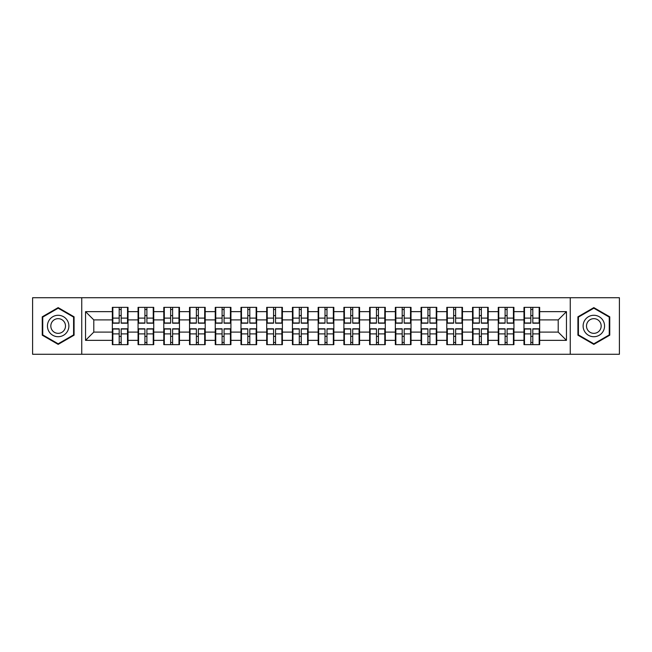 <?xml version="1.0" encoding="UTF-8"?>
<svg xmlns="http://www.w3.org/2000/svg" width="652" height="652" viewBox="0 0 652 652"><rect width="100%" height="100%" fill="white"/><g stroke="black" fill="none" stroke-linecap="round" stroke-linejoin="round"><path stroke-width="0.98" d="M570.255 354.28L619.4 354.28L619.4 297.719L570.255 297.719L570.255 354.28L81.744 354.28L81.744 297.719L32.6 297.719L32.6 354.28L81.744 354.28M539.66 336.473L539.163 336.473M524.485 336.473L523.988 336.473M523.988 315.527L524.485 315.527M539.163 315.527L539.66 315.527M539.66 313.384L539.163 313.384M524.485 313.384L523.988 313.384M523.988 338.616L524.485 338.616M539.163 338.616L539.66 338.616M513.931 336.473L513.434 336.473M498.756 336.473L498.267 336.473M498.267 315.527L498.756 315.527M513.434 315.527L513.931 315.527M513.931 313.384L513.434 313.384M498.756 313.384L498.267 313.384M498.267 338.616L498.756 338.616M513.434 338.616L513.931 338.616M488.201 336.473L487.704 336.473M473.026 336.473L472.537 336.473M472.537 315.527L473.026 315.527M487.704 315.527L488.201 315.527M488.201 313.384L487.704 313.384M473.026 313.384L472.537 313.384M472.537 338.616L473.026 338.616M487.704 338.616L488.201 338.616M462.472 336.473L461.983 336.473M447.305 336.473L446.807 336.473M446.807 315.527L447.305 315.527M461.983 315.527L462.472 315.527M462.472 313.384L461.983 313.384M447.305 313.384L446.807 313.384M446.807 338.616L447.305 338.616M461.983 338.616L462.472 338.616M436.75 336.473L436.253 336.473M421.575 336.473L421.078 336.473M421.078 315.527L421.575 315.527M436.253 315.527L436.75 315.527M436.75 313.384L436.253 313.384M421.575 313.384L421.078 313.384M421.078 338.616L421.575 338.616M436.253 338.616L436.75 338.616M411.021 336.473L410.524 336.473M395.845 336.473L395.348 336.473M395.348 315.527L395.845 315.527M410.524 315.527L411.021 315.527M411.021 313.384L410.524 313.384M395.845 313.384L395.348 313.384M395.348 338.616L395.845 338.616M410.524 338.616L411.021 338.616M385.291 336.473L384.794 336.473M370.116 336.473L369.619 336.473M369.619 315.527L370.116 315.527M384.794 315.527L385.291 315.527M385.291 313.384L384.794 313.384M370.116 313.384L369.619 313.384M369.619 338.616L370.116 338.616M384.794 338.616L385.291 338.616M359.562 336.473L359.065 336.473M344.386 336.473L343.897 336.473M343.897 315.527L344.386 315.527M359.065 315.527L359.562 315.527M359.562 313.384L359.065 313.384M344.386 313.384L343.897 313.384M343.897 338.616L344.386 338.616M359.065 338.616L359.562 338.616M333.832 336.473L333.343 336.473M318.657 336.473L318.168 336.473M318.168 315.527L318.657 315.527M333.343 315.527L333.832 315.527M333.832 313.384L333.343 313.384M318.657 313.384L318.168 313.384M318.168 338.616L318.657 338.616M333.343 338.616L333.832 338.616M308.103 336.473L307.614 336.473M292.935 336.473L292.438 336.473M292.438 315.527L292.935 315.527M307.614 315.527L308.103 315.527M308.103 313.384L307.614 313.384M292.935 313.384L292.438 313.384M292.438 338.616L292.935 338.616M307.614 338.616L308.103 338.616M282.381 336.473L281.884 336.473M267.206 336.473L266.709 336.473M266.709 315.527L267.206 315.527M281.884 315.527L282.381 315.527M282.381 313.384L281.884 313.384M267.206 313.384L266.709 313.384M266.709 338.616L267.206 338.616M281.884 338.616L282.381 338.616M256.652 336.473L256.154 336.473M241.476 336.473L240.979 336.473M240.979 315.527L241.476 315.527M256.154 315.527L256.652 315.527M256.652 313.384L256.154 313.384M241.476 313.384L240.979 313.384M240.979 338.616L241.476 338.616M256.154 338.616L256.652 338.616M230.922 336.473L230.425 336.473M215.747 336.473L215.25 336.473M215.25 315.527L215.747 315.527M230.425 315.527L230.922 315.527M230.922 313.384L230.425 313.384M215.747 313.384L215.25 313.384M215.25 338.616L215.747 338.616M230.425 338.616L230.922 338.616M205.193 336.473L204.695 336.473M190.017 336.473L189.528 336.473M189.528 315.527L190.017 315.527M204.695 315.527L205.193 315.527M205.193 313.384L204.695 313.384M190.017 313.384L189.528 313.384M189.528 338.616L190.017 338.616M204.695 338.616L205.193 338.616M179.463 336.473L178.974 336.473M164.296 336.473L163.799 336.473M163.799 315.527L164.296 315.527M178.974 315.527L179.463 315.527M179.463 313.384L178.974 313.384M164.296 313.384L163.799 313.384M163.799 338.616L164.296 338.616M178.974 338.616L179.463 338.616M153.733 336.473L153.244 336.473M138.566 336.473L138.069 336.473M138.069 315.527L138.566 315.527M153.244 315.527L153.733 315.527M153.733 313.384L153.244 313.384M138.566 313.384L138.069 313.384M138.069 338.616L138.566 338.616M153.244 338.616L153.733 338.616M570.255 297.719L81.744 297.719M558.21 332.104L558.21 319.896L539.66 319.896L539.66 332.104L558.21 332.104L566.458 340.352L566.458 311.648L539.66 311.648L539.66 307.361L523.988 307.361L523.988 319.896L513.931 319.896L513.931 332.104L523.988 332.104L523.988 319.896M566.458 340.352L539.66 340.352L539.66 344.639L523.988 344.639L523.988 340.352L513.931 340.352L513.931 344.639L498.267 344.639L498.267 340.352L488.201 340.352L488.201 344.639L472.537 344.639L472.537 340.352L462.472 340.352L462.472 344.639L446.807 344.639L446.807 340.352L436.75 340.352L436.75 344.639L421.078 344.639L421.078 340.352L411.021 340.352L411.021 344.639L395.348 344.639L395.348 340.352L385.291 340.352L385.291 344.639L369.619 344.639L369.619 340.352L359.562 340.352L359.562 344.639L343.897 344.639L343.897 340.352L333.832 340.352L333.832 344.639L318.168 344.639L318.168 340.352L308.103 340.352L308.103 344.639L292.438 344.639L292.438 340.352L282.381 340.352L282.381 344.639L266.709 344.639L266.709 340.352L256.652 340.352L256.652 344.639L240.979 344.639L240.979 340.352L230.922 340.352L230.922 344.639L215.25 344.639L215.25 340.352L205.193 340.352L205.193 344.639L189.528 344.639L189.528 340.352L179.463 340.352L179.463 344.639L163.799 344.639L163.799 340.352L153.733 340.352L153.733 344.639L138.069 344.639L138.069 340.352L128.012 340.352L128.012 344.639L112.34 344.639L112.34 340.352L85.542 340.352L85.542 311.648L112.34 311.648L112.34 319.896L93.79 319.896L93.79 332.104L112.34 332.104L112.34 319.896M523.988 311.648L513.931 311.648L513.931 307.361L498.267 307.361L498.267 311.648L488.201 311.648L488.201 307.361L472.537 307.361L472.537 311.648L462.472 311.648L462.472 307.361L446.807 307.361L446.807 311.648L436.75 311.648L436.75 307.361L421.078 307.361L421.078 311.648L411.021 311.648L411.021 307.361L395.348 307.361L395.348 311.648L385.291 311.648L385.291 307.361L369.619 307.361L369.619 311.648L359.562 311.648L359.562 307.361L343.897 307.361L343.897 311.648L333.832 311.648L333.832 307.361L318.168 307.361L318.168 311.648L308.103 311.648L308.103 307.361L292.438 307.361L292.438 311.648L282.381 311.648L282.381 307.361L266.709 307.361L266.709 311.648L256.652 311.648L256.652 307.361L240.979 307.361L240.979 311.648L230.922 311.648L230.922 307.361L215.25 307.361L215.25 311.648L205.193 311.648L205.193 307.361L189.528 307.361L189.528 311.648L179.463 311.648L179.463 307.361L163.799 307.361L163.799 311.648L153.733 311.648L153.733 307.361L138.069 307.361L138.069 311.648L128.012 311.648L128.012 307.361L112.34 307.361L112.34 311.648M523.988 332.104L523.988 340.352M513.931 332.104L513.931 340.352M513.931 311.648L513.931 319.896M488.201 332.104L498.267 332.104L498.267 319.896L488.201 319.896L488.201 340.352M498.267 332.104L498.267 340.352M498.267 311.648L498.267 319.896M488.201 311.648L488.201 319.896M462.472 332.104L472.537 332.104L472.537 319.896L462.472 319.896L462.472 340.352M472.537 332.104L472.537 340.352M472.537 311.648L472.537 319.896M462.472 311.648L462.472 319.896M436.75 332.104L446.807 332.104L446.807 319.896L436.75 319.896L436.75 340.352M446.807 332.104L446.807 340.352M446.807 311.648L446.807 319.896M436.75 311.648L436.75 319.896M411.021 332.104L421.078 332.104L421.078 319.896L411.021 319.896L411.021 340.352M421.078 332.104L421.078 340.352M421.078 311.648L421.078 319.896M411.021 311.648L411.021 319.896M385.291 332.104L395.348 332.104L395.348 319.896L385.291 319.896L385.291 340.352M395.348 332.104L395.348 340.352M395.348 311.648L395.348 319.896M385.291 311.648L385.291 319.896M359.562 332.104L369.619 332.104L369.619 319.896L359.562 319.896L359.562 340.352M369.619 332.104L369.619 340.352M369.619 311.648L369.619 319.896M359.562 311.648L359.562 319.896M333.832 332.104L343.897 332.104L343.897 319.896L333.832 319.896L333.832 340.352M343.897 332.104L343.897 340.352M343.897 311.648L343.897 319.896M333.832 311.648L333.832 319.896M308.103 332.104L318.168 332.104L318.168 319.896L308.103 319.896L308.103 340.352M318.168 332.104L318.168 340.352M318.168 311.648L318.168 319.896M308.103 311.648L308.103 319.896M282.381 332.104L292.438 332.104L292.438 319.896L282.381 319.896L282.381 340.352M292.438 332.104L292.438 340.352M292.438 311.648L292.438 319.896M282.381 311.648L282.381 319.896M256.652 332.104L266.709 332.104L266.709 319.896L256.652 319.896L256.652 340.352M266.709 332.104L266.709 340.352M266.709 311.648L266.709 319.896M256.652 311.648L256.652 319.896M230.922 332.104L240.979 332.104L240.979 319.896L230.922 319.896L230.922 340.352M240.979 332.104L240.979 340.352M240.979 311.648L240.979 319.896M230.922 311.648L230.922 319.896M205.193 332.104L215.25 332.104L215.25 319.896L205.193 319.896L205.193 340.352M215.25 332.104L215.25 340.352M215.25 311.648L215.25 319.896M205.193 311.648L205.193 319.896M179.463 332.104L189.528 332.104L189.528 319.896L179.463 319.896L179.463 340.352M189.528 332.104L189.528 340.352M189.528 311.648L189.528 319.896M179.463 311.648L179.463 319.896M153.733 332.104L163.799 332.104L163.799 319.896L153.733 319.896L153.733 340.352M163.799 332.104L163.799 340.352M163.799 311.648L163.799 319.896M153.733 311.648L153.733 319.896M128.012 332.104L138.069 332.104L138.069 319.896L128.012 319.896L128.012 340.352M138.069 332.104L138.069 340.352M138.069 311.648L138.069 319.896M128.012 311.648L128.012 319.896M128.012 336.473L127.515 336.473M112.837 336.473L112.34 336.473M112.34 315.527L112.837 315.527M127.515 315.527L128.012 315.527M128.012 313.384L127.515 313.384M112.837 313.384L112.34 313.384M112.34 338.616L112.837 338.616M127.515 338.616L128.012 338.616M112.34 332.104L112.34 340.352M93.79 332.104L85.542 340.352M85.542 311.648L93.79 319.896M539.66 332.104L539.66 340.352M539.66 311.648L539.66 319.896M566.458 311.648L558.21 319.896M58.167 307.622L42.25 316.815L42.25 335.185L58.167 344.378L74.075 335.185L74.075 316.815L58.167 307.622M577.925 335.185L593.833 344.378L609.75 335.185L609.75 316.815L593.833 307.622L577.925 316.815L577.925 335.185M127.515 307.361L127.515 323.196L121.166 323.196L121.166 307.361M119.186 307.361L119.186 323.196L112.837 323.196L112.837 307.361M119.186 309.504L121.166 309.504M121.166 315.609L119.186 315.609M112.837 344.639L112.837 328.804L119.186 328.804L119.186 344.639M121.166 344.639L121.166 328.804L127.515 328.804L127.515 344.639M121.166 342.496L119.186 342.496M119.186 336.391L121.166 336.391M58.167 315.283A10.717 10.717 0 0 0 47.441 326A10.717 10.717 0 0 0 58.167 336.717A10.717 10.717 0 0 0 68.884 326A10.717 10.717 0 0 0 58.167 315.283M58.167 318.657A7.343 7.343 0 0 0 50.823 326A7.343 7.343 0 0 0 58.167 333.343A7.343 7.343 0 0 0 65.502 326A7.343 7.343 0 0 0 58.167 318.657M73.586 334.9L58.167 343.808L42.747 334.9L42.747 317.1L58.167 308.192L73.586 317.1L73.586 334.9M603.124 320.637A10.717 10.717 0 0 0 588.479 316.717A10.717 10.717 0 0 0 584.551 331.363A10.717 10.717 0 0 0 599.196 335.283A10.717 10.717 0 0 0 603.124 320.637M600.19 322.332A7.343 7.343 0 0 0 590.166 319.643A7.343 7.343 0 0 0 587.485 329.667A7.343 7.343 0 0 0 597.509 332.357A7.343 7.343 0 0 0 600.19 322.332M593.833 343.808L578.414 334.9L578.414 317.1L593.833 308.192L609.253 317.1L609.253 334.9L593.833 343.808M153.244 307.361L153.244 323.196L146.896 323.196L146.896 307.361M144.915 307.361L144.915 323.196L138.566 323.196L138.566 307.361M144.915 309.504L146.896 309.504M146.896 315.609L144.915 315.609M178.974 307.361L178.974 323.196L172.617 323.196L172.617 307.361M170.645 307.361L170.645 323.196L164.296 323.196L164.296 307.361M170.645 309.504L172.617 309.504M172.617 315.609L170.645 315.609M204.695 307.361L204.695 323.196L198.347 323.196L198.347 307.361M196.366 307.361L196.366 323.196L190.017 323.196L190.017 307.361M196.366 309.504L198.347 309.504M198.347 315.609L196.366 315.609M230.425 307.361L230.425 323.196L224.076 323.196L224.076 307.361M222.096 307.361L222.096 323.196L215.747 323.196L215.747 307.361M222.096 309.504L224.076 309.504M224.076 315.609L222.096 315.609M256.154 307.361L256.154 323.196L249.806 323.196L249.806 307.361M247.825 307.361L247.825 323.196L241.476 323.196L241.476 307.361M247.825 309.504L249.806 309.504M249.806 315.609L247.825 315.609M138.566 344.639L138.566 328.804L144.915 328.804L144.915 344.639M146.896 344.639L146.896 328.804L153.244 328.804L153.244 344.639M146.896 342.496L144.915 342.496M144.915 336.391L146.896 336.391M164.296 344.639L164.296 328.804L170.645 328.804L170.645 344.639M172.617 344.639L172.617 328.804L178.974 328.804L178.974 344.639M172.617 342.496L170.645 342.496M170.645 336.391L172.617 336.391M190.017 344.639L190.017 328.804L196.366 328.804L196.366 344.639M198.347 344.639L198.347 328.804L204.695 328.804L204.695 344.639M198.347 342.496L196.366 342.496M196.366 336.391L198.347 336.391M215.747 344.639L215.747 328.804L222.096 328.804L222.096 344.639M224.076 344.639L224.076 328.804L230.425 328.804L230.425 344.639M224.076 342.496L222.096 342.496M222.096 336.391L224.076 336.391M241.476 344.639L241.476 328.804L247.825 328.804L247.825 344.639M249.806 344.639L249.806 328.804L256.154 328.804L256.154 344.639M249.806 342.496L247.825 342.496M247.825 336.391L249.806 336.391M281.884 307.361L281.884 323.196L275.535 323.196L275.535 307.361M273.555 307.361L273.555 323.196L267.206 323.196L267.206 307.361M273.555 309.504L275.535 309.504M275.535 315.609L273.555 315.609M267.206 344.639L267.206 328.804L273.555 328.804L273.555 344.639M275.535 344.639L275.535 328.804L281.884 328.804L281.884 344.639M275.535 342.496L273.555 342.496M273.555 336.391L275.535 336.391M307.614 307.361L307.614 323.196L301.265 323.196L301.265 307.361M299.284 307.361L299.284 323.196L292.935 323.196L292.935 307.361M299.284 309.504L301.265 309.504M301.265 315.609L299.284 315.609M292.935 344.639L292.935 328.804L299.284 328.804L299.284 344.639M301.265 344.639L301.265 328.804L307.614 328.804L307.614 344.639M301.265 342.496L299.284 342.496M299.284 336.391L301.265 336.391M333.343 307.361L333.343 323.196L326.986 323.196L326.986 307.361M325.014 307.361L325.014 323.196L318.657 323.196L318.657 307.361M325.014 309.504L326.986 309.504M326.986 315.609L325.014 315.609M318.657 344.639L318.657 328.804L325.014 328.804L325.014 344.639M326.986 344.639L326.986 328.804L333.343 328.804L333.343 344.639M326.986 342.496L325.014 342.496M325.014 336.391L326.986 336.391M359.065 307.361L359.065 323.196L352.716 323.196L352.716 307.361M350.735 307.361L350.735 323.196L344.386 323.196L344.386 307.361M350.735 309.504L352.716 309.504M352.716 315.609L350.735 315.609M344.386 344.639L344.386 328.804L350.735 328.804L350.735 344.639M352.716 344.639L352.716 328.804L359.065 328.804L359.065 344.639M352.716 342.496L350.735 342.496M350.735 336.391L352.716 336.391M384.794 307.361L384.794 323.196L378.445 323.196L378.445 307.361M376.465 307.361L376.465 323.196L370.116 323.196L370.116 307.361M376.465 309.504L378.445 309.504M378.445 315.609L376.465 315.609M370.116 344.639L370.116 328.804L376.465 328.804L376.465 344.639M378.445 344.639L378.445 328.804L384.794 328.804L384.794 344.639M378.445 342.496L376.465 342.496M376.465 336.391L378.445 336.391M410.524 307.361L410.524 323.196L404.175 323.196L404.175 307.361M402.194 307.361L402.194 323.196L395.845 323.196L395.845 307.361M402.194 309.504L404.175 309.504M404.175 315.609L402.194 315.609M395.845 344.639L395.845 328.804L402.194 328.804L402.194 344.639M404.175 344.639L404.175 328.804L410.524 328.804L410.524 344.639M404.175 342.496L402.194 342.496M402.194 336.391L404.175 336.391M436.253 307.361L436.253 323.196L429.904 323.196L429.904 307.361M427.924 307.361L427.924 323.196L421.575 323.196L421.575 307.361M427.924 309.504L429.904 309.504M429.904 315.609L427.924 315.609M421.575 344.639L421.575 328.804L427.924 328.804L427.924 344.639M429.904 344.639L429.904 328.804L436.253 328.804L436.253 344.639M429.904 342.496L427.924 342.496M427.924 336.391L429.904 336.391M461.983 307.361L461.983 323.196L455.634 323.196L455.634 307.361M453.653 307.361L453.653 323.196L447.305 323.196L447.305 307.361M453.653 309.504L455.634 309.504M455.634 315.609L453.653 315.609M447.305 344.639L447.305 328.804L453.653 328.804L453.653 344.639M455.634 344.639L455.634 328.804L461.983 328.804L461.983 344.639M455.634 342.496L453.653 342.496M453.653 336.391L455.634 336.391M487.704 307.361L487.704 323.196L481.355 323.196L481.355 307.361M479.383 307.361L479.383 323.196L473.026 323.196L473.026 307.361M479.383 309.504L481.355 309.504M481.355 315.609L479.383 315.609M473.026 344.639L473.026 328.804L479.383 328.804L479.383 344.639M481.355 344.639L481.355 328.804L487.704 328.804L487.704 344.639M481.355 342.496L479.383 342.496M479.383 336.391L481.355 336.391M513.434 307.361L513.434 323.196L507.085 323.196L507.085 307.361M505.104 307.361L505.104 323.196L498.756 323.196L498.756 307.361M505.104 309.504L507.085 309.504M507.085 315.609L505.104 315.609M498.756 344.639L498.756 328.804L505.104 328.804L505.104 344.639M507.085 344.639L507.085 328.804L513.434 328.804L513.434 344.639M507.085 342.496L505.104 342.496M505.104 336.391L507.085 336.391M539.163 307.361L539.163 323.196L532.814 323.196L532.814 307.361M530.834 307.361L530.834 323.196L524.485 323.196L524.485 307.361M530.834 309.504L532.814 309.504M532.814 315.609L530.834 315.609M524.485 344.639L524.485 328.804L530.834 328.804L530.834 344.639M532.814 344.639L532.814 328.804L539.163 328.804L539.163 344.639M532.814 342.496L530.834 342.496M530.834 336.391L532.814 336.391M119.186 318.111L112.837 318.111M119.186 322.984L112.837 322.984M127.515 318.111L121.166 318.111M127.515 322.984L121.166 322.984M121.166 333.889L127.515 333.889M121.166 329.015L127.515 329.015M112.837 333.889L119.186 333.889M112.837 329.015L119.186 329.015M144.915 318.111L138.566 318.111M144.915 322.984L138.566 322.984M153.244 318.111L146.896 318.111M153.244 322.984L146.896 322.984M170.645 318.111L164.296 318.111M170.645 322.984L164.296 322.984M178.974 318.111L172.617 318.111M178.974 322.984L172.617 322.984M196.366 318.111L190.017 318.111M196.366 322.984L190.017 322.984M204.695 318.111L198.347 318.111M204.695 322.984L198.347 322.984M222.096 318.111L215.747 318.111M222.096 322.984L215.747 322.984M230.425 318.111L224.076 318.111M230.425 322.984L224.076 322.984M247.825 318.111L241.476 318.111M247.825 322.984L241.476 322.984M256.154 318.111L249.806 318.111M256.154 322.984L249.806 322.984M146.896 333.889L153.244 333.889M146.896 329.015L153.244 329.015M138.566 333.889L144.915 333.889M138.566 329.015L144.915 329.015M172.617 333.889L178.974 333.889M172.617 329.015L178.974 329.015M164.296 333.889L170.645 333.889M164.296 329.015L170.645 329.015M198.347 333.889L204.695 333.889M198.347 329.015L204.695 329.015M190.017 333.889L196.366 333.889M190.017 329.015L196.366 329.015M224.076 333.889L230.425 333.889M224.076 329.015L230.425 329.015M215.747 333.889L222.096 333.889M215.747 329.015L222.096 329.015M249.806 333.889L256.154 333.889M249.806 329.015L256.154 329.015M241.476 333.889L247.825 333.889M241.476 329.015L247.825 329.015M273.555 318.111L267.206 318.111M273.555 322.984L267.206 322.984M281.884 318.111L275.535 318.111M281.884 322.984L275.535 322.984M275.535 333.889L281.884 333.889M275.535 329.015L281.884 329.015M267.206 333.889L273.555 333.889M267.206 329.015L273.555 329.015M299.284 318.111L292.935 318.111M299.284 322.984L292.935 322.984M307.614 318.111L301.265 318.111M307.614 322.984L301.265 322.984M301.265 333.889L307.614 333.889M301.265 329.015L307.614 329.015M292.935 333.889L299.284 333.889M292.935 329.015L299.284 329.015M325.014 318.111L318.657 318.111M325.014 322.984L318.657 322.984M333.343 318.111L326.986 318.111M333.343 322.984L326.986 322.984M326.986 333.889L333.343 333.889M326.986 329.015L333.343 329.015M318.657 333.889L325.014 333.889M318.657 329.015L325.014 329.015M350.735 318.111L344.386 318.111M350.735 322.984L344.386 322.984M359.065 318.111L352.716 318.111M359.065 322.984L352.716 322.984M352.716 333.889L359.065 333.889M352.716 329.015L359.065 329.015M344.386 333.889L350.735 333.889M344.386 329.015L350.735 329.015M376.465 318.111L370.116 318.111M376.465 322.984L370.116 322.984M384.794 318.111L378.445 318.111M384.794 322.984L378.445 322.984M378.445 333.889L384.794 333.889M378.445 329.015L384.794 329.015M370.116 333.889L376.465 333.889M370.116 329.015L376.465 329.015M402.194 318.111L395.845 318.111M402.194 322.984L395.845 322.984M410.524 318.111L404.175 318.111M410.524 322.984L404.175 322.984M404.175 333.889L410.524 333.889M404.175 329.015L410.524 329.015M395.845 333.889L402.194 333.889M395.845 329.015L402.194 329.015M427.924 318.111L421.575 318.111M427.924 322.984L421.575 322.984M436.253 318.111L429.904 318.111M436.253 322.984L429.904 322.984M429.904 333.889L436.253 333.889M429.904 329.015L436.253 329.015M421.575 333.889L427.924 333.889M421.575 329.015L427.924 329.015M453.653 318.111L447.305 318.111M453.653 322.984L447.305 322.984M461.983 318.111L455.634 318.111M461.983 322.984L455.634 322.984M455.634 333.889L461.983 333.889M455.634 329.015L461.983 329.015M447.305 333.889L453.653 333.889M447.305 329.015L453.653 329.015M479.383 318.111L473.026 318.111M479.383 322.984L473.026 322.984M487.704 318.111L481.355 318.111M487.704 322.984L481.355 322.984M481.355 333.889L487.704 333.889M481.355 329.015L487.704 329.015M473.026 333.889L479.383 333.889M473.026 329.015L479.383 329.015M505.104 318.111L498.756 318.111M505.104 322.984L498.756 322.984M513.434 318.111L507.085 318.111M513.434 322.984L507.085 322.984M507.085 333.889L513.434 333.889M507.085 329.015L513.434 329.015M498.756 333.889L505.104 333.889M498.756 329.015L505.104 329.015M530.834 318.111L524.485 318.111M530.834 322.984L524.485 322.984M539.163 318.111L532.814 318.111M539.163 322.984L532.814 322.984M532.814 333.889L539.163 333.889M532.814 329.015L539.163 329.015M524.485 333.889L530.834 333.889M524.485 329.015L530.834 329.015"/></g></svg>
